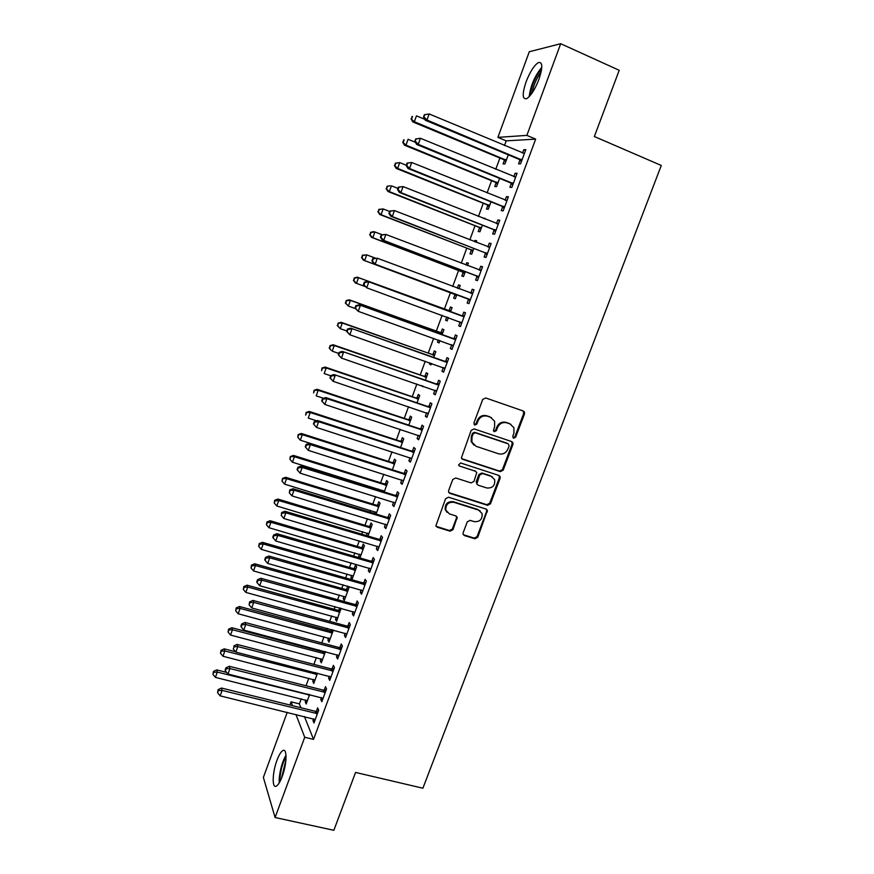 <?xml version="1.0" encoding="UTF-8"?>
<svg xmlns="http://www.w3.org/2000/svg" width="874" height="874" viewBox="0 0 874 874"><rect width="100%" height="100%" fill="white"/><g stroke="black" fill="none" stroke-linecap="round" stroke-linejoin="round"><path stroke-width="1.31" d="M513.661 438.224L515.682 437.175L524.498 413.894L524.476 412.113L523.264 410.988L485.671 397.954L482.732 399.451L473.905 423.027L474.801 425.081L476.865 424.032L478.002 420.995C480.023 416.832 483.147 415.237 487.397 416.199L490.543 417.28L494.608 421.213L494.597 426.621L493.449 430.816L494.334 431.69L496.377 430.642L497.514 427.615C499.535 423.486 502.637 421.891 506.833 422.841L509.957 423.912L513.901 427.67L513.934 433.187L512.787 436.202L513.661 438.224M513.005 437.765L514.906 436.694L523.712 413.446L523.165 410.944M474.145 424.622L476.144 423.562L477.28 420.525L478.002 420.995M493.679 431.232L495.634 430.161L496.771 427.146L497.514 427.615M276.971 760.293C278.948 755.016 280.893 751.793 282.794 750.613C287.284 747.587 287.011 763.898 282.204 776.473C280.215 781.727 278.282 784.939 276.403 786.087C271.814 789.036 272.284 772.529 276.971 760.293M526.061 81.883C529.961 71.919 534.036 65.495 538.275 62.622C542.71 61.541 542.918 67.145 538.908 79.447C534.943 89.476 530.879 95.867 526.716 98.642C522.281 99.658 522.062 94.064 526.061 81.883M463.144 532.769L463.078 534.211L464.411 535.554L474.888 538.766L477.772 537.259L487.419 510.361L486.13 509.083L448.504 497.208L445.576 498.726L435.886 525.798L437.262 527.23L450.11 531.173L453.016 529.655L457.189 517.277L455.835 515.911L449.487 513.934L445.849 510.197C445.576 504.538 448.242 501.905 453.846 502.299L478.613 510.099L482.098 513.562C482.535 519.265 479.924 521.964 474.254 521.647L470.146 520.369L467.251 521.876L463.144 532.769M304.436 716.571L313.537 739.382L535.664 139.119L526.869 135.383L497.907 137.371L529.283 51.752L560.704 43.7L526.869 135.383M313.537 739.382L304.72 737.263L275.091 817.518L263.369 777.412L287.218 712.343M560.704 43.7L619.207 70.291L594.342 136.53L661.279 165.459L422.896 788.217L355.565 772.441L333.846 830.3L275.091 817.518M500.31 471.632L503.195 470.136L512.929 444.44L512.929 442.747L511.694 441.567L474.09 428.894L471.152 430.39L461.363 457.976L462.696 459.32L500.31 471.632L499.567 471.086L502.452 469.589L512.164 443.937L511.727 441.578M500.114 478.275L490.445 503.806L487.561 505.314L449.935 493.384L448.581 491.996L448.646 490.533L452.776 479.476L455.715 477.969L471.064 482.907L473.97 481.399L476.767 472.528L475.456 471.228L459.473 466.028L458.533 465.077L460.62 462.958L498.868 475.434L500.136 476.669L500.114 478.275L499.371 477.717L489.724 503.206L490.445 503.806M321.457 697.572L320.78 699.386L321.829 701.735L326.548 688.952L325.489 686.647L324.21 690.089M313.438 679.437L312.772 681.261L314.389 681.676M317.524 673.177L313.744 683.457L312.772 681.261M337.255 654.779L336.501 656.822L337.615 659.007L342.379 646.115L341.242 643.996L339.964 647.459M331.759 629.619L331.246 631.017M328.668 638.042L327.914 640.085L329.542 640.522M333.387 630.056L328.952 642.117L327.914 640.085M353.183 611.636L352.342 613.909L353.533 615.908L358.34 602.907L357.127 600.962L355.838 604.458M347.765 586.104L346.541 589.437M344.017 596.308L343.187 598.57L344.815 599.029M343.187 598.57L344.29 600.438L348.923 587.863L347.841 586.126M369.265 568.111L368.325 570.635L369.593 572.437L374.443 559.327L373.154 557.579L371.854 561.097M359.935 557.94L364.425 545.726L363.223 544.098L361.967 547.506M359.498 554.236L358.58 556.716L360.208 557.197M359.312 557.754L358.58 556.716M385.467 524.214L384.451 526.978L385.795 528.606L390.678 515.376L389.312 513.814L388.001 517.364M376.082 514.054L380.059 503.249L378.781 501.785L377.524 505.227M375.099 511.803L374.454 513.562M401.822 479.946L400.707 482.961L402.138 484.382L407.066 471.042L405.612 469.677L404.291 473.26M392.371 469.797L395.824 460.412L394.48 459.134L393.202 462.597M418.307 435.285L417.106 438.551L418.613 439.786L423.584 426.326L422.055 425.157L420.722 428.773M408.803 425.146L411.72 417.215L410.299 416.122L409.01 419.607M434.946 390.241L433.646 393.759L435.23 394.797L440.245 381.228L438.639 380.245L437.295 383.894M425.376 380.114L427.757 373.657L426.25 372.739L424.961 376.268M421.519 385.62L423.082 386.352M423.147 386.177L422.929 386.756L421.454 385.795M451.694 344.902L450.329 348.584L452 349.414L457.058 335.725L455.365 334.95L454.01 338.631M442.091 334.676L443.916 329.727L442.342 329.006L441.031 332.557M438.3 339.997L437.503 342.16L439.13 342.75M439.928 340.576L439.054 342.947L437.503 342.16M468.53 299.301L467.164 303.005L468.923 303.639L474.025 289.818L472.244 289.25L470.868 292.965M458.981 288.781L460.227 285.427L458.566 284.902L457.364 288.18M455.004 294.593L453.682 298.165L455.321 298.755L456.84 294.604M485.518 253.296L484.141 257.032L485.988 257.448L491.133 243.518L489.265 243.158L487.878 246.905L489.91 246.829M476.09 242.317L476.669 240.743L474.932 240.416L474.462 241.683M471.326 250.193L470.004 253.799L471.72 254.192L473.839 248.424M502.659 206.876L501.272 210.645L503.195 210.852L508.395 196.803L506.439 196.65L505.128 200.201M487.801 205.412L486.468 209.05L488.26 209.247L490.98 201.839M519.954 160.051L518.555 163.853L520.565 163.853L525.809 149.662L523.766 149.738L522.532 153.07M504.418 160.259L503.063 163.93L504.943 163.919L508.286 154.829M301.235 698.85L299.378 703.898L300.907 707.732M535.664 139.119L506.199 140.856L504.495 145.521M499.895 158.041L495.766 169.272M491.57 180.7L487.08 192.914M483.278 203.271L478.439 216.446M475.019 225.732L469.83 239.88M466.803 248.107L461.253 263.216M458.621 270.394L452.721 286.443M450.471 292.572L444.385 309.156M442.113 315.328L436.29 331.18M433.657 338.336L428.238 353.107M425.256 361.224L420.208 374.946M416.876 384.025L412.222 396.687M408.54 406.727L404.269 418.351M400.237 429.32L396.348 439.917M391.978 451.825L388.46 461.396M383.741 474.221L380.605 482.776M378.311 489.014L377.939 490.019M375.547 496.53L372.783 504.079M370.456 510.383L369.811 512.142M367.397 518.741L364.982 525.285M362.644 531.676L361.727 534.167M359.269 540.853L357.226 546.414M354.855 552.871L353.664 556.104M351.184 562.867L349.502 567.444M347.098 573.989L345.645 577.954M343.132 584.793L341.8 588.399M339.374 595.008L337.648 599.695M335.113 606.622L334.141 609.265M331.683 615.952L329.695 621.359M327.127 628.362L326.505 630.045M324.025 636.807L321.774 642.914M319.174 650.005L318.901 650.737M316.399 657.565L313.886 664.393M308.795 678.257L306.031 685.773M496.093 182.885L494.75 186.533L496.585 186.632L499.611 178.383M511.29 183.518L509.892 187.309L511.858 187.407L517.08 173.281L515.081 173.249L513.814 176.69M484.688 218.926L484.939 218.271L483.071 218.282M479.553 227.852L478.22 231.479L479.968 231.763L482.393 225.186M494.072 230.135L492.685 233.893L494.575 234.21L499.742 220.204L497.83 219.953L496.487 223.602M467.514 265.609L468.42 263.14L466.727 262.703L465.886 264.986M463.144 272.437L461.822 276.031L463.504 276.523L465.318 271.563M477.007 276.348L475.631 280.073L477.433 280.598L482.557 266.723L480.733 266.253L479.356 269.99M450.503 311.821L452.055 307.626L450.438 307.003L449.127 310.565M446.745 317.022L445.576 320.212L447.204 320.802M448.373 317.623L447.171 320.9L445.576 320.212M460.095 322.156L458.73 325.838L460.445 326.57L465.525 312.826L463.788 312.149L462.422 315.853M433.723 357.444L435.82 351.73L434.28 350.922L432.98 354.462M429.888 362.852L429.462 364.021L431.09 364.6M431.516 363.431L430.98 364.895L429.462 364.021M444.8 368.915L443.337 367.572L441.971 371.221L443.599 372.16L448.635 358.526L446.985 357.652L445.631 361.312M417.073 402.674L419.717 395.474L418.264 394.48L416.964 397.987M426.61 412.812L425.365 416.199L426.905 417.335L431.898 403.821L430.325 402.75L428.992 406.388M400.565 447.521L403.755 438.857L402.368 437.666L401.09 441.151M410.048 457.67L408.89 460.806L410.354 462.138L415.303 448.733L413.817 447.466L412.484 451.06M384.21 491.975L387.925 481.869L386.614 480.503L385.347 483.956M382.954 490.456L382.583 491.461M393.628 502.135L392.557 505.019L393.945 506.538L398.85 493.264L397.441 491.789L396.13 495.361M367.987 536.046L372.226 524.531L370.991 522.98L369.724 526.41M367.277 533.064L366.359 535.554M377.349 546.217L376.377 548.85L377.677 550.565L382.55 537.401L381.217 535.74L379.906 539.28M351.741 575.321L350.867 577.692L352.014 579.462L356.658 566.833L355.489 565.117L354.243 568.515M361.202 589.917L360.317 592.321L361.552 594.222L366.37 581.166L365.124 579.32L363.824 582.827M339.746 607.911L338.883 610.271M336.326 617.219L335.529 619.371L337.156 619.819M335.529 619.371L336.61 621.316L340.882 608.228M345.208 633.257L344.411 635.42L345.558 637.496L350.343 624.56L349.163 622.528L347.885 626.003M321.031 658.788L320.321 660.722L321.949 661.148M325.445 651.665L321.326 662.831L320.321 660.722M329.334 676.225L328.624 678.148L329.706 680.409L334.447 667.583L333.344 665.365L332.065 668.818M305.867 700.008L305.244 701.724L306.861 702.139M309.647 694.59L306.173 704.007L305.244 701.724M313.602 718.832L312.979 720.526L313.984 722.962L318.682 710.234L317.655 707.853L316.388 711.272M289.906 705.012L291.075 701.833L292.55 705.657M295.947 714.484L304.72 737.263M299.378 703.898L291.075 701.833M506.199 140.856L497.907 137.371M523.766 149.738L525.514 150.47M515.081 173.249L516.829 173.97M506.439 196.65L508.187 197.36M483.158 218.03L484.786 218.675M497.83 219.953L499.578 220.652M474.932 240.416L476.548 241.049M489.265 243.158L491.013 243.835M466.727 262.703L468.355 263.325M480.733 266.253L482.481 266.931M458.566 284.902L460.194 285.503M472.244 289.25L473.992 289.906M458.73 325.838L460.478 326.483M450.329 348.584L452.077 349.207M441.971 371.221L443.719 371.832M433.646 393.759L435.394 394.36M425.365 416.199L427.113 416.789M417.106 438.551L418.854 439.13M408.89 460.806L410.638 461.363M476.767 483.53L477.193 484.513M400.707 482.961L402.455 483.508M392.557 505.019L394.316 505.554M384.451 526.978L386.199 527.514M376.377 548.85L378.125 549.375M368.325 570.635L370.084 571.137M350.867 577.692L352.495 578.151M360.317 592.321L362.065 592.812M352.342 613.909L354.101 614.4M344.411 635.42L346.159 635.89M336.501 656.822L338.249 657.292M328.624 678.148L330.372 678.595M320.78 699.386L322.528 699.823M312.979 720.526L314.727 720.952M510.831 424.283L509.957 423.912M496.771 427.146C498.781 423.016 501.884 421.432 506.079 422.382L509.181 423.442M491.516 417.696L490.543 417.28M477.28 420.525C479.302 416.374 482.426 414.779 486.665 415.751L489.811 416.822M461.756 458.686L499.567 471.086M509.127 445.871L508.264 443.861L475.248 432.761L473.195 433.821L471.993 437.022L471.894 442.135L476.09 446.319L498.661 453.814C502.834 454.731 505.926 453.136 507.925 449.039L509.127 445.871M473.981 445.15L471.195 441.632L471.294 436.53L472.495 433.329L474.538 432.28L507.499 443.358M448.886 492.63L486.84 504.702L489.724 503.206M475.696 471.326L459.473 466.028M486.851 487.987C492.63 488.315 495.23 485.551 494.673 479.706L491.243 476.363L482.557 473.544L479.651 475.041L476.854 483.89L478.165 485.19L486.851 487.987M492.466 476.942L491.243 476.363M476.854 483.89L476.199 481.771L478.941 474.484L481.847 472.987L490.511 475.806M499.371 477.717L499.043 475.5M480.165 510.875L478.613 510.099M447.018 512.339L445.194 509.575C444.932 503.927 447.586 501.305 453.18 501.698L477.914 509.487M436.115 526.345L449.454 530.518L452.35 528.999L456.457 518.096L456.261 516.097M463.307 534.702L474.2 538.111L477.073 536.603L486.665 511.279L486.425 509.214M424.786 119.334L416.461 115.86L414.363 121.726L412.856 121.923L503.435 159.505L505.773 161.635M411.665 118.842L412.506 116.493L411.064 118.919L414.363 121.726L506.297 160.237M411.905 116.581L412.506 116.493M412.856 121.923L411.064 118.919M424.371 114.713L423.508 117.138L425.026 114.614L424.371 114.713L429.145 113.959L524.389 153.496M425.026 114.614L429.145 113.959L426.96 120.044L425.332 120.262L518.948 159.276L521.417 161.548M521.975 160.029L426.96 120.044L424.152 117.05M423.508 117.138L425.332 120.262M415.336 142.254L408.082 139.283L405.984 145.128L404.52 145.215L495.11 182.142L497.459 184.25M403.296 142.233L404.138 139.895L402.717 142.276L405.984 145.128L497.929 182.961M403.548 139.938L404.138 139.895M404.52 145.215L402.717 142.276M406.246 165.23L399.724 162.608L397.648 168.42L396.217 168.409L486.818 204.68L489.167 206.767M394.972 165.525L395.802 163.198L394.403 165.525L397.648 168.42L489.604 205.598M395.234 163.198L399.724 162.608L395.802 163.198M396.217 168.409L394.403 165.525M415.674 138.966L414.811 141.38L416.308 138.911L415.674 138.966L420.405 138.278L515.671 177.094M416.308 138.911L420.405 138.278L418.231 144.341L416.647 144.439L510.274 182.753L512.754 184.993M513.267 183.595L418.231 144.341L415.434 141.337M514.666 177.018L515.704 176.996M414.811 141.38L416.647 144.439M407.011 163.11L406.148 165.514L406.76 165.514L407.623 163.099L407.011 163.11L411.709 162.488L506.986 200.594M407.623 163.099L411.709 162.488L409.545 168.518L408.005 168.507L501.654 206.122L504.134 208.34M504.593 207.072L409.545 168.518L406.76 165.514M505.675 200.419L507.073 200.375M406.148 165.514L408.005 168.507M530.332 95.353C531.479 85.499 535.238 76.748 541.629 69.079M541.104 72.061C536.461 78.343 533.468 85.313 532.124 92.961M541.793 67.287C534.779 75.929 530.573 85.718 529.163 96.675M280.041 781.432L279.986 778.122C280.663 769.808 282.695 762.696 286.06 756.797M285.918 760.052L281.439 778.428M285.995 755.125C282.204 761.92 279.931 770.005 279.167 779.357L279.21 782.918M397.943 188.402L391.41 185.823L389.345 191.614L387.958 191.493L478.57 227.131L480.918 229.196M386.669 188.708L387.499 186.391L386.122 188.664L389.345 191.614L481.312 228.125M386.953 186.359L390.023 185.736L387.499 186.391M387.958 191.493L386.122 188.664M389.662 211.475L383.14 208.941L381.075 214.698L379.731 214.48L470.354 249.483L472.703 251.515M378.409 211.803L379.24 209.498L377.885 211.716L381.075 214.698L473.053 250.565M378.704 209.41L383.14 208.941L379.24 209.498M379.731 214.48L377.885 211.716M398.391 187.134L397.528 189.538L398.129 189.582L398.981 187.178L398.391 187.134L403.056 186.588L498.344 223.984M398.981 187.178L403.056 186.588L400.904 192.597L399.407 192.466L493.067 229.392L495.536 231.577M495.962 230.43L400.904 192.597L398.129 189.582M496.76 223.711L498.464 223.657M397.528 189.538L399.407 192.466M389.804 211.06L388.952 213.453L389.531 213.54L390.383 211.147L389.804 211.06L394.436 210.579L489.746 247.276M390.383 211.147L394.436 210.579L392.295 216.555L390.842 216.315L484.513 252.553L486.993 254.716M487.375 253.689L392.295 216.555L389.531 213.54M388.952 213.453L390.842 216.315M382.069 234.691L374.891 231.96L372.837 237.695L371.537 237.367L462.171 271.738L464.52 273.748M370.194 234.789L371.013 232.495L369.669 234.658L372.837 237.695L464.826 272.917M370.489 232.375L373.58 231.654L374.891 231.96L371.013 232.495M371.537 237.367L369.669 234.658M381.261 234.877L380.409 237.258L380.966 237.389L381.818 235.008L381.261 234.877L385.86 234.461L481.17 270.47M381.818 235.008L385.86 234.461L383.719 240.405L382.32 240.055L475.991 275.616L478.482 277.757M478.81 276.85L383.719 240.405L380.966 237.389M479.039 270L481.377 269.902M380.409 237.258L382.32 240.055M375.088 258.016L366.687 254.869L364.644 260.583L363.376 260.157L454.021 293.893L456.37 295.893M459.123 288.398L458.074 288.442M362 257.677L362.819 255.394L361.497 257.513L364.644 260.583L456.643 295.161M362.317 255.23L366.687 254.869L362.819 255.394M363.376 260.157L361.497 257.513M372.761 258.595L371.909 260.955L372.444 261.14L373.296 258.77L372.761 258.595L377.328 258.234L472.648 293.555M373.296 258.77L377.328 258.234L375.197 264.156L373.832 263.697L467.514 298.58L470.004 300.7M470.288 299.913L375.197 264.156L372.444 261.14M470.179 292.976L472.889 292.877M371.909 260.955L373.832 263.697M447.63 317.349L448.264 317.928M451.006 310.478L447.925 310.456L357.291 277.178L358.526 277.692L356.483 283.373L364.797 286.41M450.733 311.21L358.526 277.692L354.178 277.987L353.85 280.467L354.669 278.183M353.85 280.467L356.483 283.373L355.259 282.848L353.369 280.259M354.178 277.987L357.291 277.178M462.914 316.421L367.495 281.352L464.149 316.541M364.819 282.411L368.817 281.898L366.698 287.797L363.442 284.553L363.966 284.771L364.819 282.411L364.294 282.193L363.442 284.553M461.811 322.867L366.698 287.797L363.966 284.771M461.188 315.733L464.444 315.743M461.57 323.533L459.604 321.719M367.495 281.352L364.294 282.193M442.91 332.459L439.841 332.459L349.196 299.804L350.387 300.405L348.355 306.075L355.445 308.609M442.605 333.289L350.387 300.405L346.071 300.645L345.733 303.158L346.552 300.885M345.733 303.158L348.355 306.075L345.263 302.907M346.071 300.645L349.196 299.804M454.458 339.309L359.072 304.808L455.693 339.418M356.363 305.955L360.361 305.463L358.253 311.33L355.019 308.041L355.521 308.303L356.363 305.955L355.86 305.692L355.019 308.041M453.366 345.722L358.253 311.33L355.521 308.303M452.776 338.522L456.031 338.522M453.169 346.268L451.476 344.706M359.072 304.808L355.86 305.692M434.859 354.352L431.778 354.363L341.133 322.32L342.291 323.03L340.27 328.668L346.792 330.962M434.509 355.292L342.291 323.03L338.009 323.205L337.659 325.74L338.467 323.489M337.659 325.74L340.27 328.668L337.2 325.456M338.009 323.205L341.133 322.32M446.035 362.109L350.692 328.154L447.28 362.207M347.961 329.389L351.938 328.919L349.829 334.764L346.628 331.421L347.12 331.727L347.961 329.389L347.47 329.083L346.628 331.421M444.953 368.478L349.829 334.764L347.12 331.727M444.396 361.213L447.652 361.191M350.692 328.154L347.47 329.083M426.829 376.148L423.759 376.181L333.103 344.738L334.229 345.547L332.218 351.162L338.741 353.413M426.446 377.197L334.229 345.547L329.968 345.667L329.607 348.234L330.416 345.995M329.607 348.234L331.104 350.332L329.17 347.907M329.968 345.667L333.103 344.738M437.656 384.8L342.346 351.403L438.901 384.888M339.582 352.725L343.548 352.266L341.461 358.089L338.282 354.702L338.751 355.052L339.582 352.725L339.112 352.375L338.282 354.702M436.585 391.137L341.461 358.089L338.751 355.052M436.06 383.806L439.305 383.773M436.476 391.454L435.241 390.339M342.346 351.403L339.112 352.375M418.843 397.856L415.773 397.899L325.117 367.069L326.199 367.976L324.188 373.569L330.722 375.776M418.428 399.003L326.199 367.976L321.971 368.041L321.599 370.642L322.397 368.402M321.971 368.041L325.117 367.069M429.309 407.393L334.032 374.542L430.554 407.481M331.257 375.951L335.201 375.514L333.114 381.304L329.968 377.874L330.416 378.267L331.257 375.951L330.798 375.558L329.968 377.874M428.249 413.697L333.114 381.304L330.416 378.267M427.757 406.301L431.002 406.246M428.184 413.894L427.178 413.009M334.032 374.542L330.798 375.558M410.889 419.476L407.819 419.531L317.153 389.301L318.202 390.307L316.202 395.867L323.544 398.304M410.43 420.722L318.202 390.307L314.006 390.307L313.624 392.939L314.411 390.711M314.006 390.307L317.153 389.301M421.006 429.888L419.487 428.686L325.762 397.572L326.887 398.653L422.24 429.964M322.954 399.068L326.887 398.653L324.811 404.422L321.687 400.947L322.124 401.385L322.954 399.068L322.517 398.642L321.687 400.947M419.957 436.159L324.811 404.422L322.124 401.385M419.487 428.686L422.732 428.631M419.924 436.246L419.181 435.591M325.762 397.572L322.517 398.642M402.969 441.009L399.899 441.075L309.232 411.436L310.237 412.539L308.249 418.078L316.65 420.809M402.466 442.353L310.237 412.539L306.075 412.484L305.671 415.15L306.468 412.932M306.075 412.484L309.232 411.436M412.725 452.284L411.25 450.995L317.535 420.514L318.606 421.694L413.97 452.35M314.695 422.098L318.606 421.694L316.552 427.441L313.449 423.912L313.875 424.393L314.695 422.098L314.269 421.618L313.449 423.912M411.687 458.522L316.552 427.441L313.875 424.393M411.25 450.995L414.505 450.908M317.535 420.514L314.269 421.618M395.07 462.444L392.011 462.532L301.344 433.482L302.317 434.673L300.339 440.19L392.295 469.764M394.545 463.886L302.317 434.673L298.176 434.575L297.772 437.262L298.558 435.055M300.339 440.19L297.772 437.262M298.176 434.575L301.344 433.482M404.487 474.582L403.056 473.195L309.33 443.347L310.368 444.637L405.733 474.648M306.468 445.019L306.064 444.495L305.244 446.778L305.649 447.302L306.468 445.019L310.368 444.637L308.314 450.35L403.46 480.787M403.056 473.195L406.301 473.096M309.33 443.347L306.064 444.495M305.649 447.302L308.314 450.35M387.215 483.803L384.156 483.89L293.489 455.43L294.418 456.72L292.451 462.215L384.473 491.243M386.647 485.332L294.418 456.72L290.31 456.556L289.895 459.276L290.681 457.08M292.451 462.215L289.895 459.276M290.31 456.556L293.489 455.43M396.293 496.782L394.895 495.307L301.169 466.082L302.164 467.47L397.528 496.847M298.285 467.83L297.892 467.273L297.073 469.546L297.466 470.114L298.285 467.83L302.164 467.47L300.121 473.162L395.267 502.965M394.895 495.307L398.14 495.187M301.169 466.082L297.892 467.273M297.466 470.114L300.121 473.162M379.392 505.063L376.323 505.172L285.667 477.28L286.563 478.668L284.596 484.141L376.628 512.579M378.792 506.702L286.563 478.668L282.477 478.46L282.051 481.203L282.826 479.007M284.596 484.141L282.051 481.203M282.477 478.46L285.667 477.28M388.122 518.894L386.767 517.31L293.041 488.719L294.003 490.205L389.367 518.948M290.135 490.554L289.753 489.953L289.316 492.816L290.135 490.554L294.003 490.205L291.971 495.875L387.116 525.034M386.767 517.31L390.012 517.189M293.041 488.719L289.753 489.953M289.316 492.816L291.971 495.875M371.603 526.235L368.533 526.356L277.877 499.054L278.73 500.529L276.785 505.98L368.806 533.828M370.958 527.972L278.73 500.529L275.015 500.857L274.676 500.256L274.239 503.031L275.015 500.857M276.785 505.98L274.239 503.031M274.676 500.256L277.877 499.054M379.993 540.908L378.671 539.236L284.946 511.246L285.874 512.841L381.228 540.951M282.018 513.169L281.657 512.535L281.209 515.42L282.018 513.169L285.874 512.841L283.842 518.479L378.988 547.015M378.671 539.236L381.916 539.094M284.946 511.246L281.657 512.535M281.209 515.42L283.842 518.479M363.835 547.321L360.776 547.463L270.121 520.718L270.94 522.291L268.995 527.721L361.017 554.99M363.169 549.156L270.94 522.291L267.236 522.597L266.92 521.975L266.461 524.771L267.236 522.597M268.995 527.721L266.461 524.771M266.92 521.975L270.121 520.718M371.898 562.823L370.62 561.064L276.894 533.686L277.779 535.38L373.132 562.867M273.933 535.686L273.595 535.008L272.786 537.248L273.125 537.936L273.933 535.686L277.779 535.38L275.758 540.995L370.904 568.908M370.62 561.064L373.864 560.9M276.894 533.686L273.595 535.008M273.125 537.936L275.758 540.995M356.111 568.329L353.052 568.471L262.397 542.306L263.183 543.967L261.25 549.364L353.26 576.064M355.401 570.252L263.183 543.967L259.491 544.262L259.185 543.584L258.715 546.414L259.491 544.262M261.25 549.364L258.715 546.414M259.185 543.584L262.397 542.306M363.835 584.651L362.59 582.794L268.875 556.028L269.716 557.809L365.07 584.695M265.893 558.104L265.565 557.394L264.756 559.622L265.084 560.343L265.893 558.104L269.716 557.809L267.706 563.402L362.852 590.704M362.59 582.794L365.835 582.619M268.875 556.028L265.565 557.394M265.084 560.343L267.706 563.402M348.409 589.24L345.35 589.404L254.705 563.796L255.448 565.544L253.526 570.93L345.547 597.04M347.677 591.261L255.448 565.544L251.778 565.817L251.483 565.117L251.013 567.969L251.778 565.817M253.526 570.93L251.013 567.969M251.483 565.117L254.705 563.796M355.805 606.381L354.604 604.437L260.889 578.271L261.697 580.15L357.04 606.414M257.885 580.423L257.568 579.67L256.77 581.898L257.087 582.652L257.885 580.423L261.697 580.15L259.698 585.722L354.833 612.401M354.604 604.437L357.848 604.251M260.889 578.271L257.568 579.67M257.087 582.652L259.698 585.722M340.751 610.074L337.692 610.238L247.047 585.187L247.757 587.033L245.834 592.397L337.856 617.94M339.975 612.182L247.757 587.033L244.097 587.295L243.813 586.552L243.333 589.437L244.097 587.295M245.834 592.397L243.333 589.437M243.813 586.552L247.047 585.187M347.819 628.024L346.65 625.981L252.936 600.416L253.711 602.394L349.054 628.056M249.909 602.656L249.603 601.858L249.112 604.874L249.909 602.656L253.711 602.394L251.712 607.943L346.847 634.011M346.65 625.981L349.884 625.784M252.936 600.416L249.603 601.858M249.112 604.874L251.712 607.943M333.114 630.82L330.055 630.995L239.421 606.501L240.099 608.435L238.187 613.766L330.186 638.752M332.306 633.016L240.099 608.435L236.45 608.675L236.188 607.9L235.685 610.817L236.45 608.675M238.187 613.766L235.685 610.817M236.188 607.9L239.421 606.501M339.855 649.579L338.73 647.437L245.026 622.463L245.747 624.539L341.089 649.59M241.967 624.779L241.683 623.949L240.896 626.155L241.18 626.986L241.967 624.779L245.747 624.539L243.77 630.067L338.894 655.533M338.73 647.437L341.963 647.23M245.026 622.463L241.683 623.949M241.18 626.986L243.77 630.067M324.975 651.534L322.451 651.676L231.818 627.718L232.462 629.75L230.561 635.059L322.561 659.488M324.669 653.763L232.462 629.75L228.835 629.968L228.584 629.16L228.07 632.099L228.835 629.968M230.561 635.059L228.07 632.099M228.584 629.16L231.818 627.718M331.934 671.035L330.842 668.807L237.138 644.422L237.837 646.585L333.169 671.046M234.057 646.815L233.271 649.011L234.057 646.815L237.837 646.585L235.86 652.091L330.984 676.957M330.842 668.807L334.076 668.577M237.138 644.422L233.795 645.941M233.271 649.011L235.86 652.091M235.609 651.786L224.257 648.858L224.869 650.966L222.968 656.254L314.968 680.125M317.065 674.433L224.869 650.966L221.242 651.174L221.013 650.332L220.488 653.293L221.242 651.174M222.968 656.254L220.488 653.293M221.013 650.332L224.257 648.858M324.036 692.394L322.987 690.078L229.294 666.272L229.949 668.544L325.27 692.405M226.191 668.752L225.94 667.845L225.153 670.019L225.405 670.937L226.191 668.752L229.949 668.544L227.983 674.018L323.096 698.293M322.987 690.078L326.221 689.848M229.294 666.272L225.94 667.845M225.405 670.937L227.983 674.018M226.628 672.401L216.719 669.899L217.298 672.095L215.419 677.372L307.397 700.686M309.483 695.016L217.298 672.095L213.693 672.292L213.464 671.418L212.939 674.4L213.693 672.292M215.419 677.372L212.939 674.4M213.464 671.418L216.719 669.899M316.18 713.676L315.164 711.272L221.483 688.046L222.094 690.405L317.415 713.676M218.358 690.591L218.118 689.641L217.571 692.765L218.358 690.591L222.094 690.405L220.139 695.846L315.252 719.531M315.164 711.272L318.398 711.021M221.483 688.046L218.118 689.641M217.571 692.765L220.139 695.846M514.906 436.694L515.682 437.175M476.144 423.562L476.865 424.032M495.634 430.161L496.377 430.642M506.079 422.382L506.833 422.841M486.665 415.751L487.397 416.199M523.712 413.446L524.498 413.894M462.018 458.784L462.696 459.32M512.164 443.937L512.929 444.44M502.452 469.589L503.195 470.136M474.538 432.28L475.248 432.761M472.495 433.329L473.195 433.821M471.294 436.53L471.993 437.022M486.84 504.702L487.561 505.314M449.28 492.794L449.935 493.384M474.746 470.682L475.456 471.228M481.847 472.987L482.557 473.544M478.941 474.484L479.651 475.041M476.199 481.771L476.898 482.35M453.18 501.698L453.846 502.299M456.457 518.096L457.124 518.73M452.35 528.999L453.016 529.655M449.454 530.518L450.11 531.173M436.629 526.585L437.262 527.23M486.665 511.279L487.375 511.902M477.073 536.603L477.772 537.259M474.2 538.111L474.888 538.766M463.733 534.899L464.411 535.554M503.435 159.505L505.314 159.483M504.156 159.997L506.035 159.964M521.712 159.756L519.691 159.778M520.97 159.243L518.948 159.276M495.11 182.142L496.945 182.218M495.831 182.622L497.667 182.699M486.818 204.68L488.621 204.855M487.539 205.161L489.342 205.335M513.005 183.332L511.028 183.245M512.251 182.83L510.274 182.753M504.331 206.799L502.397 206.614M503.588 206.308L501.654 206.122M478.57 227.131L480.329 227.404M479.291 227.601L481.05 227.874M470.354 249.483L472.069 249.855M471.075 249.942L472.79 250.314M495.7 230.168L493.81 229.873M494.946 229.676L493.067 229.392M497.972 223.995L497.24 223.897M487.102 253.438L485.256 253.034M486.348 252.957L484.513 252.553M489.374 247.287L488.348 247.091M462.171 271.738L463.843 272.207M462.892 272.196L464.564 272.666M478.548 276.599L476.745 276.086M477.794 276.118L475.991 275.616M480.809 270.481L479.171 270.055M454.021 293.893L455.649 294.462M454.742 294.352L456.381 294.92M470.026 299.662L468.267 299.05M469.272 299.192L467.514 298.58M472.277 293.566L470.507 292.987M448.766 310.587L450.372 311.22M447.925 310.456L449.531 311.1M461.538 322.615L459.822 321.905M463.777 316.552L462.051 315.864M440.682 332.579L442.244 333.311M439.841 332.459L441.403 333.191M453.093 345.481L451.661 344.771M455.332 339.44L453.639 338.653M432.619 354.483L434.159 355.314M431.778 354.363L433.307 355.194M444.691 368.238L443.806 367.746M446.909 362.229L445.259 361.333M424.6 376.29L426.097 377.218M423.759 376.181L425.256 377.098M436.312 390.897L435.711 390.514M438.529 384.91L436.924 383.915M416.614 398.009L418.067 399.025M415.773 397.899L417.226 398.915M430.183 407.502L428.621 406.41M408.661 419.64L410.07 420.744M407.819 419.531L409.229 420.645M421.869 429.986L420.35 428.795M400.74 441.173L402.116 442.375M399.899 441.075L401.275 442.277M413.599 452.382L412.124 451.093M392.852 462.619L394.185 463.919M392.011 462.532L393.344 463.821M405.361 474.68L403.919 473.293M384.986 483.988L386.297 485.365M384.156 483.89L385.456 485.278M397.157 496.88L395.758 495.394M377.164 505.259L378.431 506.723M376.323 505.172L377.59 506.636M388.996 518.981L387.63 517.397M369.374 526.443L370.609 528.005M368.533 526.356L369.768 527.918M380.867 540.995L379.545 539.313M361.618 547.539L362.808 549.189M360.776 547.463L361.967 549.101M372.772 562.911L371.483 561.141M353.894 568.548L355.052 570.285M353.052 568.471L354.21 570.209M364.709 584.728L363.464 582.871M346.191 589.469L347.317 591.294M345.35 589.404L346.475 591.217M356.679 606.458L355.467 604.502M338.533 610.303L339.615 612.215M337.692 610.238L338.773 612.15M348.682 628.089L347.513 626.046M330.896 631.061L331.945 633.06M330.055 630.995L331.104 632.995M340.729 649.633L339.593 647.503M323.293 651.731L324.309 653.807M322.451 651.676L323.467 653.752M332.797 671.09L331.705 668.861M315.929 672.761L316.705 674.477M315.001 672.521L315.864 674.422M324.909 692.448L323.85 690.132M308.85 694.393L309.134 695.059M307.932 694.164L308.293 695.016M317.043 713.719L316.027 711.316M523.69 411.676L524.476 412.113M512.164 442.244L512.929 442.747M471.195 441.632L471.894 442.135M499.393 476.112L500.136 476.669M445.194 509.575L445.849 510.197M456.512 516.643L457.189 517.277M486.709 509.75L487.419 510.361"/></g></svg>
